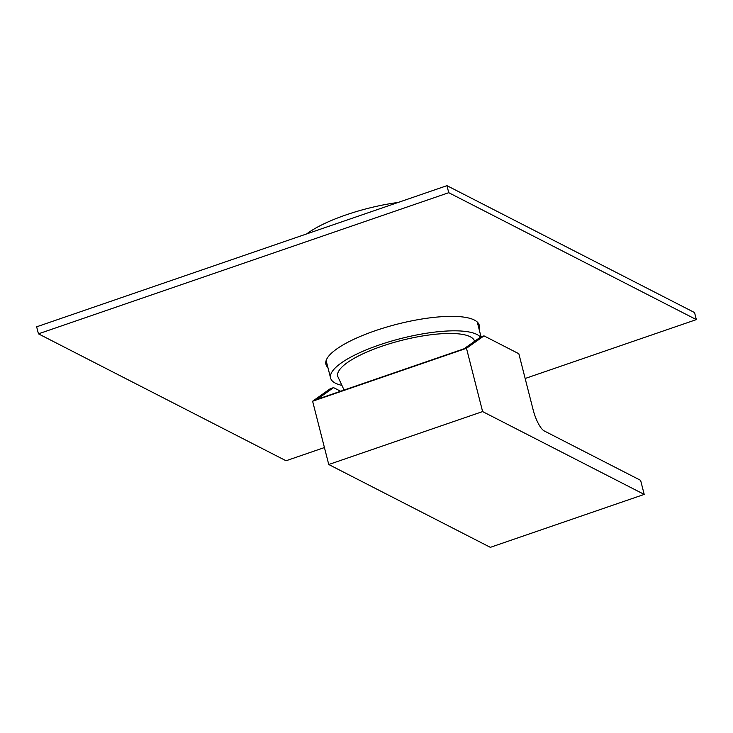 <?xml version="1.0" encoding="UTF-8"?>
<svg xmlns="http://www.w3.org/2000/svg" width="733" height="733" viewBox="0 0 733 733"><rect width="100%" height="100%" fill="white"/><g stroke="black" fill="none" stroke-linecap="round" stroke-linejoin="round"><path stroke-width="1.1" d="M479.034 328.97A79.109 21.275 165.7 0 0 479.245 325.214A79.109 21.275 165.7 0 0 474.388 320.055A79.109 21.275 165.7 0 0 386.089 327.248A79.109 21.275 165.7 0 0 325.919 364.301A79.109 21.275 165.7 0 0 327.898 367.49M38.446 333.836L448.752 192.697L446.956 185.66L36.65 326.808L38.446 333.836L286.044 460.755L324.426 447.551M448.752 192.697L696.35 319.606L694.554 312.57L446.956 185.66M696.35 319.606L525.158 378.494M480.463 337.134A77.982 20.973 165.7 0 0 459.353 330.931A77.982 20.973 165.7 0 0 374.563 346.636A77.982 20.973 165.7 0 0 330.601 378.081A77.982 20.973 165.7 0 0 341.239 385.219M398.202 202.436A77.982 20.973 165.7 0 0 306.66 233.928M474.59 341.294A70.634 18.994 165.7 0 0 408.822 338.655A70.634 18.994 165.7 0 0 338.334 371.851A70.634 18.994 165.7 0 0 337.766 376.45L344.089 390.048M533.184 409.994A18.838 5.287 71 0 0 544.188 430.912L640.615 480.344L644.206 494.409L482.616 411.579L466.481 348.294L484 335.87L518.845 353.737L533.184 409.994M482.616 411.579L328.75 464.511L490.34 547.34L644.206 494.409M328.75 464.511L312.615 401.226L466.481 348.294M484 335.87L480.573 337.052L464.016 348.789L316.995 399.366L333.552 387.629L330.134 388.802L312.615 401.226M340.607 391.239L333.552 387.629M481.05 336.887L477.265 322.025M330.601 378.081L326.13 360.544"/></g></svg>
